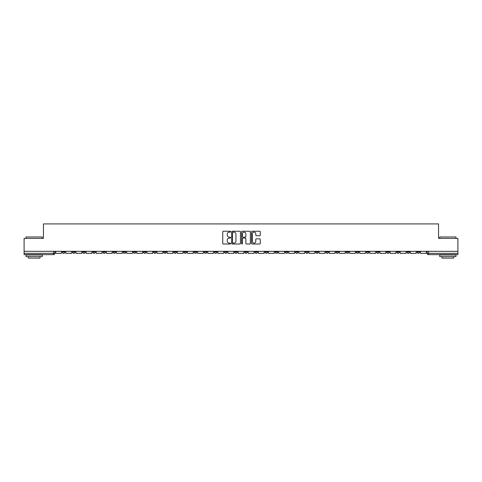<?xml version="1.0" encoding="UTF-8"?>
<svg xmlns="http://www.w3.org/2000/svg" width="482" height="482" viewBox="0 0 482 482"><rect width="100%" height="100%" fill="white"/><g stroke="black" fill="none" stroke-linecap="round" stroke-linejoin="round"><path stroke-width="0.72" d="M230.607 231.691A0.446 0.446 0 0 0 230.161 231.246L223.383 231.246A0.639 0.639 0 0 0 222.75 231.884L222.75 243.362A0.639 0.639 0 0 0 223.383 244L230.161 244A0.446 0.446 0 0 0 230.607 243.555A0.446 0.446 0 0 0 230.161 243.103L229.281 243.103A2.042 2.042 0 0 1 227.245 241.066L227.245 240.108A2.042 2.042 0 0 1 229.281 238.066L230.161 238.066A0.446 0.446 0 0 0 230.607 237.62A0.446 0.446 0 0 0 230.161 237.174L229.281 237.174A2.042 2.042 0 0 1 227.245 235.138L227.245 234.18A2.042 2.042 0 0 1 229.281 232.137L230.161 232.137A0.446 0.446 0 0 0 230.607 231.691M396.77 251.327L396.77 252.044L399.373 252.044A1.301 1.301 0 0 1 398.072 253.345A1.301 1.301 0 0 1 396.77 252.044L396.77 251.327M335.972 251.327L335.972 252.044L338.569 252.044A1.301 1.301 0 0 1 337.267 253.345A1.301 1.301 0 0 1 335.972 252.044L335.972 251.327M325.838 251.327L325.838 252.044L328.435 252.044A1.301 1.301 0 0 1 327.133 253.345A1.301 1.301 0 0 1 325.838 252.044L325.838 251.327M265.034 251.327L265.034 252.044L267.63 252.044A1.301 1.301 0 0 1 266.335 253.345A1.301 1.301 0 0 1 265.034 252.044L265.034 251.327M254.9 251.327L254.9 252.044L257.502 252.044A1.301 1.301 0 0 1 256.201 253.345A1.301 1.301 0 0 1 254.9 252.044L254.9 251.327M244.766 251.327L244.766 252.044L247.368 252.044A1.301 1.301 0 0 1 246.067 253.345A1.301 1.301 0 0 1 244.766 252.044L244.766 251.327M224.498 251.327L224.498 252.044L227.1 252.044A1.301 1.301 0 0 1 225.799 253.345A1.301 1.301 0 0 1 224.498 252.044L224.498 251.327M204.235 252.044L204.235 251.327L204.235 252.044A1.301 1.301 0 0 0 205.531 253.345A1.301 1.301 0 0 1 204.235 252.044L206.832 252.044A1.301 1.301 0 0 1 205.531 253.345A1.301 1.301 0 0 0 206.832 252.044L206.832 251.327L206.832 252.044M194.101 252.044L194.101 251.327L194.101 252.044A1.301 1.301 0 0 0 195.397 253.345A1.301 1.301 0 0 1 194.101 252.044L196.698 252.044A1.301 1.301 0 0 1 195.397 253.345M183.967 252.044L183.967 251.327L183.967 252.044A1.301 1.301 0 0 0 185.263 253.345A1.301 1.301 0 0 1 183.967 252.044L186.564 252.044A1.301 1.301 0 0 1 185.263 253.345A1.301 1.301 0 0 0 186.564 252.044L186.564 251.327L186.564 252.044M173.833 251.327L173.833 252.044L176.43 252.044A1.301 1.301 0 0 1 175.129 253.345A1.301 1.301 0 0 1 173.833 252.044L173.833 251.327M163.699 251.327L163.699 252.044L166.296 252.044A1.301 1.301 0 0 1 164.995 253.345A1.301 1.301 0 0 1 163.699 252.044L163.699 251.327M153.565 251.327L153.565 252.044L156.162 252.044A1.301 1.301 0 0 1 154.867 253.345A1.301 1.301 0 0 1 153.565 252.044L153.565 251.327M143.431 252.044L143.431 251.327L143.431 252.044A1.301 1.301 0 0 0 144.733 253.345A1.301 1.301 0 0 1 143.431 252.044L146.028 252.044A1.301 1.301 0 0 1 144.733 253.345M123.163 252.044L123.163 251.327L123.163 252.044A1.301 1.301 0 0 0 124.464 253.345A1.301 1.301 0 0 1 123.163 252.044L125.76 252.044A1.301 1.301 0 0 1 124.464 253.345A1.301 1.301 0 0 0 125.76 252.044L125.76 251.327L125.76 252.044M113.029 252.044L113.029 251.327L113.029 252.044A1.301 1.301 0 0 0 114.33 253.345A1.301 1.301 0 0 1 113.029 252.044L115.626 252.044A1.301 1.301 0 0 1 114.33 253.345A1.301 1.301 0 0 0 115.626 252.044L115.626 251.327L115.626 252.044M102.895 252.044L102.895 251.327L102.895 252.044A1.301 1.301 0 0 0 104.196 253.345A1.301 1.301 0 0 1 102.895 252.044L105.492 252.044A1.301 1.301 0 0 1 104.196 253.345A1.301 1.301 0 0 0 105.492 252.044L105.492 251.327L105.492 252.044M92.761 252.044L92.761 251.327L92.761 252.044A1.301 1.301 0 0 0 94.062 253.345A1.301 1.301 0 0 1 92.761 252.044L95.358 252.044A1.301 1.301 0 0 1 94.062 253.345M82.627 252.044L82.627 251.327L82.627 252.044A1.301 1.301 0 0 0 83.928 253.345A1.301 1.301 0 0 1 82.627 252.044L85.23 252.044A1.301 1.301 0 0 1 83.928 253.345A1.301 1.301 0 0 0 85.23 252.044L85.23 251.327L85.23 252.044M72.493 252.044L72.493 251.327L72.493 252.044A1.301 1.301 0 0 0 73.794 253.345A1.301 1.301 0 0 1 72.493 252.044L75.096 252.044A1.301 1.301 0 0 1 73.794 253.345A1.301 1.301 0 0 0 75.096 252.044L75.096 251.327L75.096 252.044M259.635 235.74A0.639 0.639 0 0 0 260.274 235.102L260.274 231.884A0.639 0.639 0 0 0 259.635 231.246L252.11 231.246A0.639 0.639 0 0 0 251.471 231.884L251.471 243.362A0.639 0.639 0 0 0 252.11 244L259.635 244A0.639 0.639 0 0 0 260.274 243.362L260.274 239.47A0.639 0.639 0 0 0 259.635 238.831L256.412 238.831A0.639 0.639 0 0 0 255.779 239.47L255.779 241.398A1.705 1.705 0 0 1 254.074 243.103A1.705 1.705 0 0 1 252.363 241.398L252.363 233.842A1.705 1.705 0 0 1 254.074 232.137A1.705 1.705 0 0 1 255.779 233.842L255.779 235.102A0.639 0.639 0 0 0 256.412 235.74L259.635 235.74M24.1 251.327L24.1 238.403L43.458 238.403L43.458 223.913L438.542 223.913L438.542 238.403L457.9 238.403L457.9 251.327L24.1 251.327L24.1 253.345L54.828 253.345L54.828 251.327M240.44 231.884A0.639 0.639 0 0 0 239.807 231.246L232.282 231.246A0.639 0.639 0 0 0 231.643 231.884L231.643 243.362A0.639 0.639 0 0 0 232.282 244L239.807 244A0.639 0.639 0 0 0 240.44 243.362L240.44 231.884M242.193 231.246L249.718 231.246A0.639 0.639 0 0 1 250.357 231.884L250.357 243.362A0.639 0.639 0 0 1 249.718 244L246.501 244A0.639 0.639 0 0 1 245.862 243.362L245.862 238.704A0.639 0.639 0 0 0 245.224 238.066L243.091 238.066A0.639 0.639 0 0 0 242.452 238.704L242.452 243.555A0.446 0.446 0 0 1 242.006 244A0.446 0.446 0 0 1 241.56 243.555L241.56 231.884A0.639 0.639 0 0 1 242.193 231.246M427.173 251.327L427.173 253.345L457.9 253.345L457.9 254.641L428.474 254.641A1.301 1.301 0 0 1 427.173 253.345M457.9 251.327L457.9 253.345M54.828 253.345A1.301 1.301 0 0 1 53.526 254.641L24.1 254.641L24.1 253.345M419.641 251.327L419.641 252.044A1.301 1.301 0 0 1 418.34 253.345A1.301 1.301 0 0 1 417.038 252.044A1.301 1.301 0 0 0 418.34 253.345M417.038 251.327L417.038 252.044L419.641 252.044M409.507 251.327L409.507 252.044A1.301 1.301 0 0 1 408.206 253.345A1.301 1.301 0 0 1 406.904 252.044L409.507 252.044M406.904 251.327L406.904 252.044M399.373 251.327L399.373 252.044A1.301 1.301 0 0 1 398.072 253.345M389.239 251.327L389.239 252.044A1.301 1.301 0 0 1 387.938 253.345A1.301 1.301 0 0 1 386.642 252.044L389.239 252.044M386.642 251.327L386.642 252.044M379.105 251.327L379.105 252.044A1.301 1.301 0 0 1 377.804 253.345A1.301 1.301 0 0 1 376.508 252.044L379.105 252.044M376.508 251.327L376.508 252.044M368.971 251.327L368.971 252.044A1.301 1.301 0 0 1 367.67 253.345A1.301 1.301 0 0 1 366.374 252.044A1.301 1.301 0 0 0 367.67 253.345M366.374 251.327L366.374 252.044L368.971 252.044M358.837 251.327L358.837 252.044A1.301 1.301 0 0 1 357.536 253.345A1.301 1.301 0 0 1 356.24 252.044L358.837 252.044M356.24 251.327L356.24 252.044M348.703 251.327L348.703 252.044A1.301 1.301 0 0 1 347.402 253.345A1.301 1.301 0 0 1 346.106 252.044L348.703 252.044M346.106 251.327L346.106 252.044M338.569 251.327L338.569 252.044M328.435 251.327L328.435 252.044L328.435 251.327M318.301 251.327L318.301 252.044A1.301 1.301 0 0 1 317.005 253.345A1.301 1.301 0 0 1 315.704 252.044L318.301 252.044M315.704 251.327L315.704 252.044M308.167 251.327L308.167 252.044A1.301 1.301 0 0 1 306.871 253.345A1.301 1.301 0 0 1 305.57 252.044L308.167 252.044M305.57 251.327L305.57 252.044M298.033 251.327L298.033 252.044A1.301 1.301 0 0 1 296.737 253.345A1.301 1.301 0 0 1 295.436 252.044L298.033 252.044M295.436 251.327L295.436 252.044M287.899 251.327L287.899 252.044A1.301 1.301 0 0 1 286.603 253.345A1.301 1.301 0 0 1 285.302 252.044L287.899 252.044M285.302 251.327L285.302 252.044M277.765 251.327L277.765 252.044A1.301 1.301 0 0 1 276.469 253.345A1.301 1.301 0 0 1 275.168 252.044L277.765 252.044M275.168 251.327L275.168 252.044M267.63 251.327L267.63 252.044A1.301 1.301 0 0 1 266.335 253.345M257.502 251.327L257.502 252.044M247.368 252.044L247.368 251.327L247.368 252.044A1.301 1.301 0 0 1 246.067 253.345M237.234 251.327L237.234 252.044A1.301 1.301 0 0 1 235.933 253.345A1.301 1.301 0 0 1 234.632 252.044A1.301 1.301 0 0 0 235.933 253.345A1.301 1.301 0 0 0 237.234 252.044L234.632 252.044L234.632 251.327M227.1 252.044L227.1 251.327L227.1 252.044A1.301 1.301 0 0 1 225.799 253.345M216.966 251.327L216.966 252.044A1.301 1.301 0 0 1 215.665 253.345A1.301 1.301 0 0 1 214.37 252.044A1.301 1.301 0 0 0 215.665 253.345M214.37 251.327L214.37 252.044L216.966 252.044M196.698 251.327L196.698 252.044L196.698 251.327M176.43 252.044L176.43 251.327L176.43 252.044A1.301 1.301 0 0 1 175.129 253.345M166.296 252.044L166.296 251.327L166.296 252.044A1.301 1.301 0 0 1 164.995 253.345M156.162 252.044L156.162 251.327L156.162 252.044A1.301 1.301 0 0 1 154.867 253.345M146.028 251.327L146.028 252.044L146.028 251.327M135.894 252.044L135.894 251.327L135.894 252.044A1.301 1.301 0 0 1 134.599 253.345A1.301 1.301 0 0 1 133.297 252.044L135.894 252.044A1.301 1.301 0 0 1 134.599 253.345M133.297 251.327L133.297 252.044M95.358 251.327L95.358 252.044L95.358 251.327M64.962 251.327L64.962 252.044A1.301 1.301 0 0 1 63.66 253.345A1.301 1.301 0 0 1 62.359 252.044A1.301 1.301 0 0 0 63.66 253.345A1.301 1.301 0 0 0 64.962 252.044L64.962 251.327M62.359 251.327L62.359 252.044L64.962 252.044M232.981 232.137A0.446 0.446 0 0 0 232.535 232.583L232.535 242.657A0.446 0.446 0 0 0 232.981 243.103L233.909 243.103A2.042 2.042 0 0 0 235.945 241.066L235.945 234.18A2.042 2.042 0 0 0 233.909 232.137L232.981 232.137M245.862 233.878A1.705 1.705 0 0 0 244.157 232.173A1.705 1.705 0 0 0 242.452 233.878L242.452 236.535A0.639 0.639 0 0 0 243.091 237.174L245.224 237.174A0.639 0.639 0 0 0 245.862 236.535L245.862 233.878M61.485 251.327L61.485 253.345L55.701 253.345L55.701 251.327M71.619 251.327L71.619 253.345L65.835 253.345L65.835 251.327M81.753 251.327L81.753 253.345L75.969 253.345L75.969 251.327M91.887 251.327L91.887 253.345L86.103 253.345L86.103 251.327M102.021 251.327L102.021 253.345L96.237 253.345L96.237 251.327M112.155 251.327L112.155 253.345L106.371 253.345L106.371 251.327M26.046 236.975L42.289 236.975L26.046 236.975L26.046 238.403M42.289 256.593L26.046 256.593L26.046 254.966L42.289 254.966L42.289 256.593M40.018 256.593L40.018 258.087L28.324 258.087L28.324 256.593M439.711 236.975L455.954 236.975L439.711 236.975L439.711 238.403M455.954 256.593L439.711 256.593L439.711 254.966L455.954 254.966L455.954 256.593M453.676 256.593L453.676 258.087L441.982 258.087L441.982 256.593M122.283 251.327L122.283 253.345L116.505 253.345L116.505 251.327M132.417 251.327L132.417 253.345L126.639 253.345L126.639 251.327M142.552 251.327L142.552 253.345L136.774 253.345L136.774 251.327M152.686 251.327L152.686 253.345L146.908 253.345L146.908 251.327M162.82 251.327L162.82 253.345L157.042 253.345L157.042 251.327M172.954 251.327L172.954 253.345L167.176 253.345L167.176 251.327M183.088 251.327L183.088 253.345L177.31 253.345L177.31 251.327M193.222 251.327L193.222 253.345L187.444 253.345L187.444 251.327M203.356 251.327L203.356 253.345L197.572 253.345L197.572 251.327M213.49 251.327L213.49 253.345L207.706 253.345L207.706 251.327M223.624 251.327L223.624 253.345L217.84 253.345L217.84 251.327M233.758 251.327L233.758 253.345L227.974 253.345L227.974 251.327M243.892 251.327L243.892 253.345L238.108 253.345L238.108 251.327M254.026 251.327L254.026 253.345L248.242 253.345L248.242 251.327M264.16 251.327L264.16 253.345L258.376 253.345L258.376 251.327M274.294 251.327L274.294 253.345L268.51 253.345L268.51 251.327M284.428 251.327L284.428 253.345L278.644 253.345L278.644 251.327M294.556 251.327L294.556 253.345L288.778 253.345L288.778 251.327M304.69 251.327L304.69 253.345L298.912 253.345L298.912 251.327M314.824 251.327L314.824 253.345L309.046 253.345L309.046 251.327M324.958 251.327L324.958 253.345L319.18 253.345L319.18 251.327M335.092 251.327L335.092 253.345L329.314 253.345L329.314 251.327M345.226 251.327L345.226 253.345L339.449 253.345L339.449 251.327M355.361 251.327L355.361 253.345L349.583 253.345L349.583 251.327M365.495 251.327L365.495 253.345L359.717 253.345L359.717 251.327M375.629 251.327L375.629 253.345L369.845 253.345L369.845 251.327M385.763 251.327L385.763 253.345L379.979 253.345L379.979 251.327M395.897 251.327L395.897 253.345L390.113 253.345L390.113 251.327M406.031 251.327L406.031 253.345L400.247 253.345L400.247 251.327M416.165 251.327L416.165 253.345L410.381 253.345L410.381 251.327M426.299 251.327L426.299 253.345L420.515 253.345L420.515 251.327M53.526 251.327L53.526 254.641M428.474 251.327L428.474 254.641M42.289 238.403L42.289 236.975M38.584 254.966L38.584 254.641M29.751 254.966L29.751 254.641M455.954 238.403L455.954 236.975M452.249 254.966L452.249 254.641M443.416 254.966L443.416 254.641"/></g></svg>
